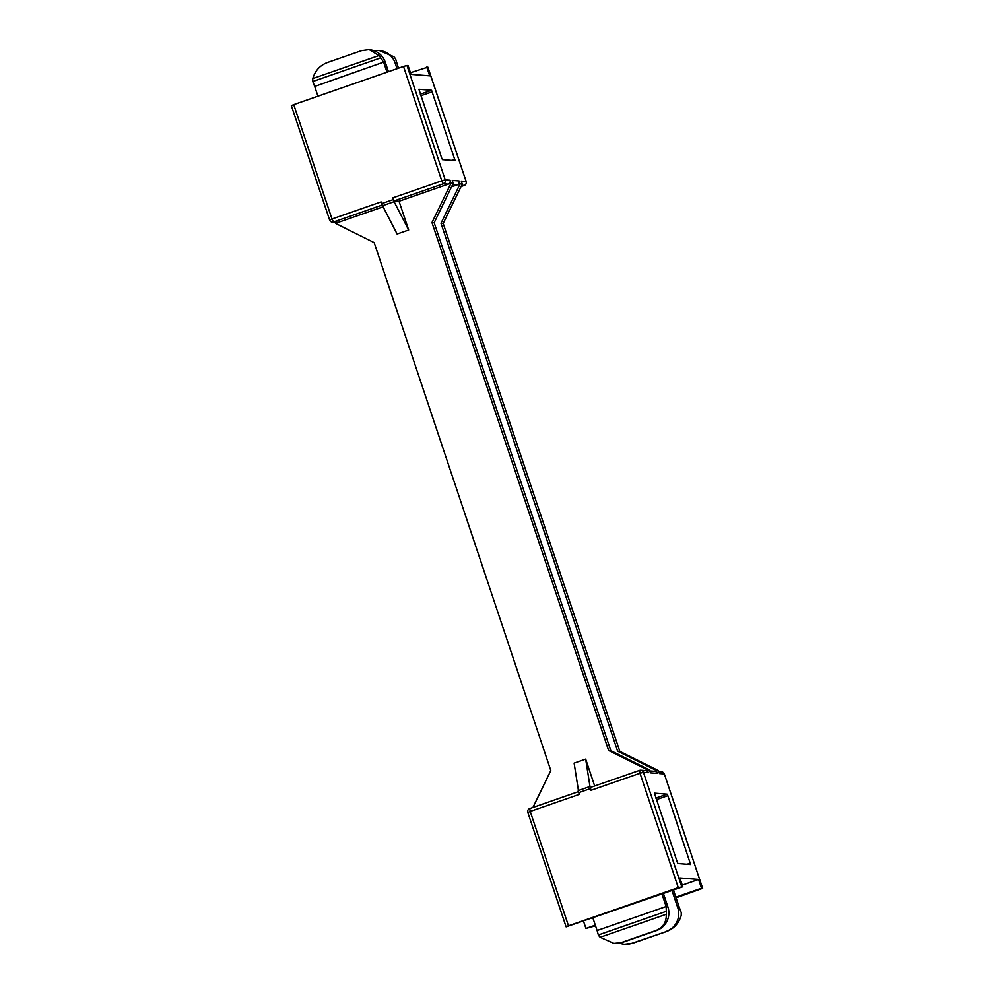 <?xml version="1.0" encoding="UTF-8"?>
<svg xmlns="http://www.w3.org/2000/svg" width="994" height="994" viewBox="0 0 994 994"><rect width="100%" height="100%" fill="white"/><g stroke="black" fill="none" stroke-linecap="round" stroke-linejoin="round"><path stroke-width="1.49" d="M649.84 770.922L654.661 771.307A3.106 3.057 94.5 0 1 657.307 773.394L650.486 772.86L649.504 769.928L610.801 750.644L434.167 222.731L453.239 183.356L452.258 180.423L459.079 180.97L460.06 183.902L462.26 184.076L461.278 181.144L466.111 181.529L427.842 67.145L410.447 72.724M462.26 184.076L443.187 223.451L619.821 751.352L658.525 770.636L659.507 773.568L664.34 773.953A3.106 3.106 0 0 0 661.693 771.866A3.106 3.057 94.5 0 1 664.34 773.953L702.609 888.325L701.515 888.238L698.571 879.441L682.269 885.12M578.756 792.64L574.122 763.106L585.677 759.093L590.324 788.615L578.756 792.64L579.34 794.355L530.224 811.427L568.493 925.812L566.108 926.83L682.816 886.76L678.281 887.642L568.493 925.812M594.673 785.968L585.677 759.093M678.281 887.642L640.012 773.257L643.441 772.301A3.106 3.057 -85.5 0 0 640.807 770.213L645.64 770.599A3.106 3.057 94.5 0 1 648.287 772.686L643.441 772.301L681.722 886.673M649.504 769.928L647.305 769.754L648.287 772.686M647.305 769.754L608.601 750.47L431.968 222.557L451.04 183.182L450.058 180.249A3.106 3.057 94.5 0 1 448.157 184.188L443.312 183.803L394.196 200.887L399.041 201.26L448.157 184.188M399.041 201.26L408.658 230.012L394.096 201.707L382.541 205.733L381.684 203.646L393.239 199.62L392.667 197.905L441.783 180.833L403.514 66.449L293.727 104.618L331.996 219.003L381.112 201.919L381.684 203.646M382.541 205.733L397.103 234.025L408.658 230.012M382.218 205.05L333.524 221.973L338.37 222.358L383.1 206.814M338.37 222.358A3.106 3.057 94.5 0 1 337.14 222.519L332.307 222.134A3.106 3.057 94.5 0 1 329.66 220.047L331.996 219.003L333.524 221.973A3.106 3.057 94.5 0 1 332.307 222.134A3.106 3.106 0 0 1 329.61 220.022L291.341 105.65L293.727 104.618M532.946 807.426L550.813 770.549L374.179 242.648L335.475 223.364L335.14 222.358M657.307 773.394L656.326 770.462L617.622 751.178L440.988 223.277L443.187 223.451M617.622 751.178L619.821 751.352M451.549 186.86L457.165 184.909L452.668 184.549M434.167 222.731L431.968 222.557M610.801 750.644L608.601 750.47M426.749 67.058L429.694 75.855L410.994 74.376L408.049 65.579L406.956 65.492L445.225 179.877L450.058 180.249M698.571 879.441L679.871 877.963L682.816 886.76M460.06 183.902L440.988 223.277M459.079 180.97A3.106 3.057 94.5 0 1 457.165 184.909M656.326 770.462L658.525 770.636M690.631 864.544L667.856 795.647L667.086 794.156L654.437 793.15L677.225 862.059L677.995 863.537L690.631 864.544M595.53 925.799L585.951 928.421L583.553 921.276M664.365 774.015L702.659 888.35L676.044 897.806M590.896 790.329L590.424 787.447L639.577 770.375A3.106 3.057 -85.5 0 1 640.807 770.213A3.106 3.106 0 0 0 639.54 770.375L640.012 773.257L590.896 790.329L590.324 788.615M701.515 888.238L675.833 897.172M595.319 925.165L585.951 928.421M672.006 890.525L677.759 907.708L679.461 907.845L673.447 890.028M619.709 943.157A18.6 18.302 -85.5 0 0 631.936 943.294L624.58 944.238M679.461 907.845L681.213 912.504A18.6 18.302 94.5 0 1 681.201 915.449C678.927 923.178 674.143 928.483 666.862 931.378L631.936 943.294M666.315 931.341A18.6 18.302 -85.5 0 0 677.759 907.708M666.862 931.378L632.482 943.331M663.42 893.507L667.906 906.926A18.6 18.302 94.5 0 1 656.462 930.558L655.903 930.508C663.06 927.601 666.527 922.196 666.291 914.269A18.6 18.302 -85.5 0 0 666.303 911.324L666.154 906.503L661.979 894.016M666.154 906.503L597.108 930.508L592.921 918.021M666.303 911.324L598.351 934.944A18.6 18.302 -85.5 0 0 600.127 937.267L613.907 943.393L622.082 942.511A18.6 18.302 94.5 0 1 614.727 943.455L613.907 943.393M598.351 934.944L597.108 930.508M666.291 914.269L600.127 937.267M655.903 930.508L621.523 942.461M656.462 930.558L622.082 942.511M403.514 66.449L406.956 65.492M453.239 183.356L451.04 183.182M431.57 90.28L418.921 89.286L441.709 158.183L442.479 159.661L455.128 160.668L431.57 90.28L420.3 94.194M397.028 68.71L395.14 63.057A18.6 18.302 -85.5 0 0 379.273 50.545L393.873 56.733A18.6 18.302 94.5 0 1 395.649 59.056L398.47 68.201M379.273 50.545A18.6 18.302 -85.5 0 0 374.291 50.843M388.443 71.692L385.287 62.287L383.585 62.15L314.688 86.453L317.956 96.194M383.734 62.448L387.001 72.189M383.585 62.15L380.739 57.876A18.6 18.302 -85.5 0 0 378.962 55.552L369.42 49.762A18.6 18.302 94.5 0 1 385.287 62.287M368.6 49.7L361.518 50.669L327.138 62.622C319.857 65.517 315.073 70.822 312.799 78.551A18.6 18.302 -85.5 0 0 312.787 81.496L314.688 86.453M378.962 55.552L312.799 78.551M380.739 57.876L312.787 81.496M393.239 199.62L394.096 201.707M394.196 200.887L392.667 197.905M590.424 787.447L639.502 770.4M464.248 185.456L464.285 185.431A3.106 3.106 0 0 0 466.174 181.542L466.111 181.529A3.106 3.057 -85.5 0 1 464.21 185.456L461.054 186.574L464.21 185.456L461.688 185.257M529.79 808.544L578.458 791.622L529.79 808.544M687.078 864.258L690.42 863.103M655.816 798.07L667.086 794.156M656.338 799.648L667.856 795.647M666.204 906.801L667.906 906.926M420.835 95.772L432.34 91.771M451.562 160.382L454.904 159.226M396.842 63.194L395.14 63.057M578.235 790.578L589.79 786.552M566.108 926.83L527.826 812.458A3.106 3.106 0 0 1 529.752 808.544L530.224 811.427L527.889 812.471M441.783 180.833L445.225 179.877A3.106 3.057 -85.5 0 1 443.312 183.803L441.783 180.833M466.174 181.542L427.892 67.17M661.693 771.866L658.86 771.642"/></g></svg>
